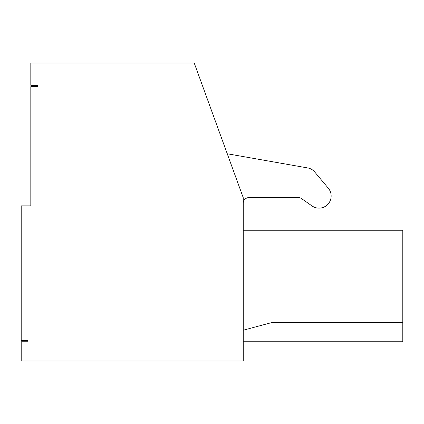 <?xml version="1.0" encoding="UTF-8"?>
<svg xmlns="http://www.w3.org/2000/svg" width="424" height="424" viewBox="0 0 424 424"><rect width="100%" height="100%" fill="white"/><g stroke="black" fill="none" stroke-linecap="round" stroke-linejoin="round"><path stroke-width="0.64" d="M21.2 360.988L243.238 360.988L243.238 197.701L194.219 63.012L30.814 63.012L30.814 85.314L37.54 85.314L37.54 86.66L30.814 86.66L30.814 205.847L21.2 205.847L21.2 340.419L27.931 340.419L27.931 341.765L21.2 341.765L21.2 360.988M220.443 135.071L201.522 83.083M249.005 197.584A5.766 5.766 0 0 0 243.238 203.35A5.766 5.766 0 0 1 249.005 197.584L298.279 197.584A5.766 5.766 0 0 1 301.586 198.623L312.064 205.958A12.137 12.137 0 0 0 328.319 188.219L314.635 171.906A11.533 11.533 0 0 0 307.803 167.962L227.248 153.758M301.586 198.623L312.064 205.958M328.319 188.219L314.635 171.906M243.238 341.765L402.8 341.765L402.8 230.264L243.238 230.264M243.238 330.216L271.885 322.537L402.8 322.537"/></g></svg>
